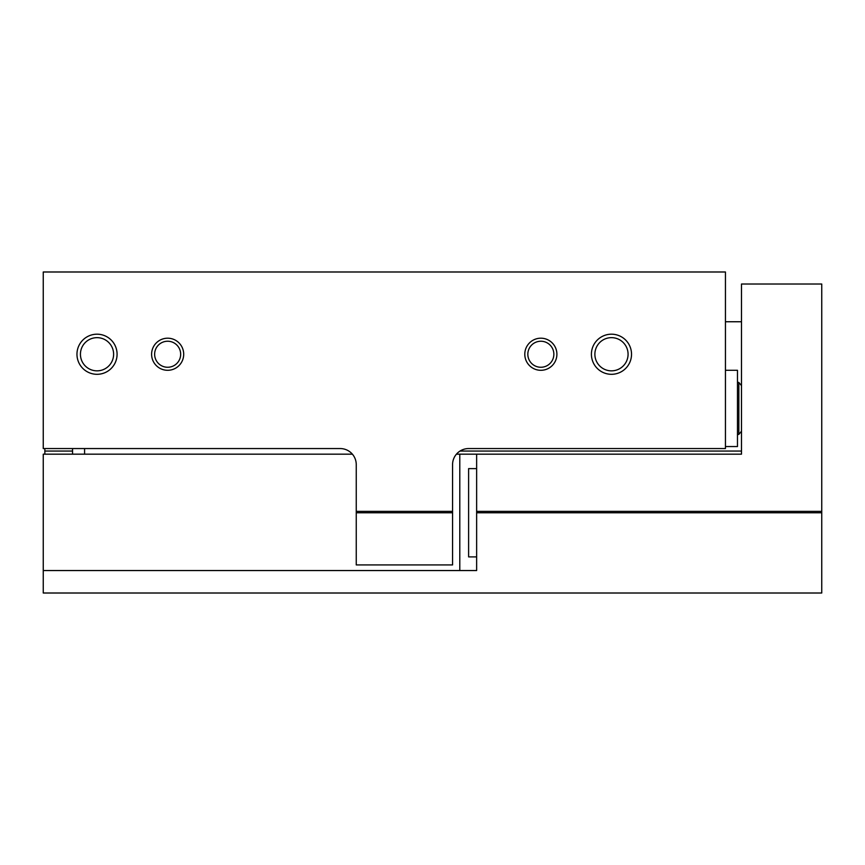 <?xml version="1.0" encoding="UTF-8"?>
<svg xmlns="http://www.w3.org/2000/svg" width="865" height="865" viewBox="0 0 865 865"><rect width="100%" height="100%" fill="white"/><g stroke="black" fill="none" stroke-linecap="round" stroke-linejoin="round"><path stroke-width="1.3" d="M725.443 271.988L725.443 448.557L468.614 448.557A16.057 16.057 0 0 0 452.568 464.602L452.568 512.761L356.25 512.761L356.25 464.602A16.057 16.057 0 0 0 340.204 448.557L43.25 448.557L43.25 271.988L725.443 271.988M151.602 354.25A16.057 16.057 0 0 0 175.671 368.155A16.057 16.057 0 0 0 175.671 340.345A16.057 16.057 0 0 0 151.602 354.25M524.796 354.25A16.057 16.057 0 0 0 548.875 368.155A16.057 16.057 0 0 0 548.875 340.345A16.057 16.057 0 0 0 524.796 354.25M76.963 354.25A20.068 20.068 0 0 0 107.055 371.626A20.068 20.068 0 0 0 107.055 336.874A20.068 20.068 0 0 0 76.963 354.25M591.411 354.25A20.068 20.068 0 0 0 621.502 371.626A20.068 20.068 0 0 0 621.502 336.874A20.068 20.068 0 0 0 591.411 354.25M356.25 511.366L452.568 511.366M356.25 512.761L356.25 564.921L452.568 564.921L452.568 512.761M44.85 448.557L44.85 454.168M741.489 451.054L459.996 451.054M72.541 451.054L44.85 451.054M725.443 370.296L737.477 370.296L737.477 446.545L725.443 446.545M594.882 354.25A16.586 16.586 0 0 0 619.773 368.62A16.586 16.586 0 0 0 619.773 339.88A16.586 16.586 0 0 0 594.882 354.25M80.434 354.25A16.586 16.586 0 0 0 105.314 368.62A16.586 16.586 0 0 0 105.314 339.88A16.586 16.586 0 0 0 80.434 354.25M527.834 354.25A13.007 13.007 0 0 0 547.35 365.517A13.007 13.007 0 0 0 547.35 342.983A13.007 13.007 0 0 0 527.834 354.25M154.64 354.25A13.007 13.007 0 0 0 174.157 365.517A13.007 13.007 0 0 0 174.157 342.983A13.007 13.007 0 0 0 154.64 354.25M72.541 448.557L72.541 454.168M84.586 448.557L84.586 454.168M456.417 454.168L476.637 454.168L476.637 512.761L821.75 512.761L821.75 593.012L43.25 593.012L43.25 454.168L352.401 454.168M476.637 454.168L741.489 454.168L741.489 284.023L821.75 284.023L821.75 512.761M476.637 511.366L821.75 511.366M43.25 570.543L476.637 570.543L476.637 512.761M476.637 556.898L468.614 556.898L468.614 468.614L476.637 468.614M741.489 385.617L738.84 382.46L738.84 434.392L741.489 431.224M459.791 570.543L459.791 454.168M738.84 382.46L737.477 382.222M738.84 434.392L737.477 434.63M725.443 321.748L741.489 321.748"/></g></svg>
